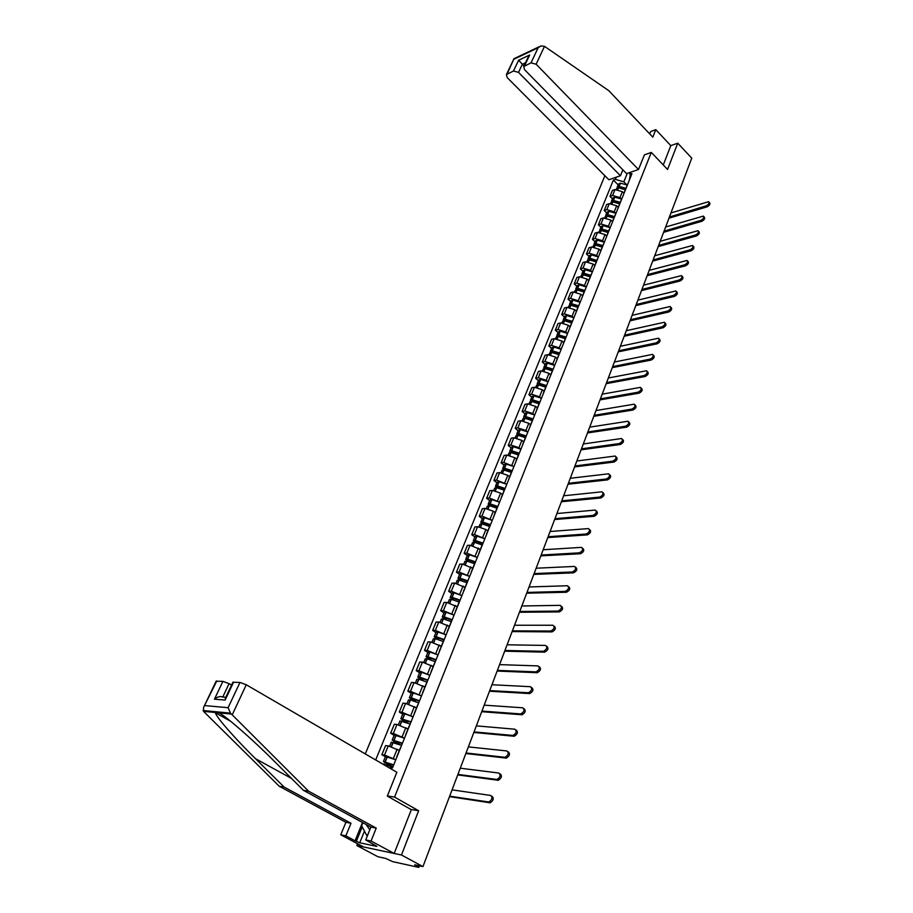 <?xml version="1.0" encoding="UTF-8"?>
<svg xmlns="http://www.w3.org/2000/svg" width="913" height="913" viewBox="0 0 913 913"><rect width="100%" height="100%" fill="white"/><g stroke="black" fill="none" stroke-linecap="round" stroke-linejoin="round"><path stroke-width="1.37" d="M357.554 843.749L356.835 845.529L377.914 856.736L385.617 858.414L392.727 861.655L418.257 867.282L418.941 867.304L417.994 866.551L418.359 865.581M604.885 175.73L365.28 753.921M356.835 845.529L401.469 855.002L422.947 866.585L691.757 158.143L677.754 143.17L670.815 145.635L663.272 164.956M401.469 855.002L418.645 810.755L394.564 797.095L651.3 152.425L667.563 169.453L677.754 143.17M422.947 866.585L414.696 864.782L417.994 866.551M624.035 193.339L622.369 191.673L615.008 189.562L612.395 190.44L609.975 196.375L612.577 195.508L619.961 197.619L621.205 198.863M627.048 185.853L626.558 186.697M612.452 198.829L609.975 196.375M624.058 193.271L624.64 191.833M618.318 207.434L616.663 205.79L609.256 203.656L606.654 204.512L604.201 210.515L606.814 209.67L614.232 211.816L615.488 213.049M621.331 200.05L620.84 200.883M606.7 212.969L604.201 210.515M618.318 207.525L618.888 206.11M612.52 221.676L610.888 220.079L603.447 217.922L600.834 218.743L598.346 224.826L600.959 224.005L608.423 226.184L609.69 227.417M615.545 214.418L615.054 215.251M600.868 227.28L598.346 224.826M612.497 221.962L613.068 220.558M606.654 236.113L605.045 234.55L597.559 232.359L594.945 233.169L592.434 239.32L595.048 238.521L602.546 240.724L603.835 241.968M609.679 228.969L609.188 229.791M594.979 241.762L592.434 239.32M606.609 236.57L607.168 235.177M600.743 250.744L599.122 249.203L591.601 246.978L588.976 247.765L586.431 253.997L589.056 253.221L596.6 255.457L597.901 256.69M603.733 243.703L603.253 244.513M589.011 256.427L586.431 253.997M600.651 251.372L601.199 249.991M594.762 265.569L593.13 264.04L585.564 261.791L582.939 262.545L580.36 268.844L582.996 268.102L590.574 270.362L591.886 271.606M597.73 258.63L597.25 259.418M582.962 271.287L580.36 268.844M594.614 266.356L595.162 264.998M588.714 280.599L587.059 279.058L579.458 276.776L576.833 277.506L574.22 283.897L576.845 283.178L584.468 285.472L585.804 286.705M591.635 273.74L591.168 274.516M576.845 286.317L574.22 283.897M588.497 281.524L589.033 280.188M582.585 295.801L580.919 294.271L573.273 291.955L570.636 292.662L568 299.133L570.625 298.437L578.294 300.765L579.641 301.998M585.473 289.044L585.005 289.809M570.648 301.541L568 299.133M582.3 296.896L582.836 295.572M576.377 311.207L574.699 309.678L567.007 307.339L564.371 308.012L561.689 314.563L564.325 313.901L572.04 316.252L573.41 317.484M579.219 304.543L578.762 305.296M564.371 316.971L561.689 314.563M576.035 312.463L576.56 311.162M570.089 326.808L568.388 325.279L560.662 322.905L558.014 323.556L555.309 330.186L557.946 329.559L565.695 331.944L567.087 333.177M572.896 320.246L572.428 320.988M558.014 332.583L555.309 330.186M569.678 328.224L570.191 326.945M563.72 342.603L562.009 341.085L554.225 338.677L551.589 339.294L548.839 346.016L551.486 345.422L559.281 347.83L560.685 349.074M566.482 336.155L566.026 336.886M551.566 348.412L548.839 346.016M563.241 344.201L563.743 342.946M557.272 358.615L555.538 357.097L547.72 354.666L545.072 355.248L542.288 362.05L544.935 361.48L552.776 363.933L554.202 365.166M559.989 352.27L559.532 352.989L552.16 350.775L550.368 351.357L550.528 352.475M545.05 364.435L542.288 362.05M556.725 360.384L557.215 359.151M550.733 374.832L548.987 373.326L541.124 370.849L538.465 371.397L535.646 378.302L538.305 377.765L546.179 380.253L547.629 381.486M553.415 368.601L552.958 369.297M538.442 380.675L535.646 378.302M550.105 376.784L550.596 375.574M544.114 391.255L542.345 389.76L534.436 387.249L531.777 387.774L528.924 394.758L531.583 394.256L539.503 396.778L540.975 398.011M546.739 385.149L546.294 385.834M531.743 397.121L528.924 394.758M543.418 393.4L543.897 392.213M537.403 407.906L535.611 406.411L527.657 403.877L525.009 404.356L522.11 411.443L524.77 410.976L532.736 413.521L534.231 414.764M539.982 401.914L539.549 402.587M524.964 413.794L522.11 411.443M536.627 410.245L537.095 409.081M530.601 424.773L528.798 423.29L520.798 420.71L518.139 421.167L515.206 428.345L517.865 427.912L525.888 430.502L527.394 431.735M533.135 418.907L532.701 419.569L526.071 417.446L525.397 418.325M518.082 430.685L515.206 428.345M529.745 427.307L530.213 426.166M523.708 441.869L521.882 440.397L513.836 437.784L511.177 438.206L508.21 445.476L510.869 445.076L518.938 447.701L520.467 448.934M526.196 436.14L525.762 436.779M511.12 447.804L508.21 445.476M522.784 444.608L523.229 443.49M516.724 459.205L514.875 457.733L506.783 455.085L504.124 455.461L501.111 462.845L503.782 462.48L513.448 466.372M519.155 453.601L518.732 454.229M504.056 465.151L501.111 462.845M515.708 462.149L516.153 461.054M509.648 476.769L507.776 475.308L499.639 472.626L496.98 472.968L493.922 480.443L496.592 480.112L506.338 484.05M512.022 471.302L511.611 471.907M496.9 482.737L493.922 480.443M508.552 479.93L508.975 478.857M502.47 494.572L500.586 493.123L492.392 490.395L489.733 490.703L486.64 498.281L489.3 497.996L499.126 501.967M504.786 489.242L504.375 489.836M489.642 500.564L486.64 498.281M501.283 497.95L501.705 496.912M495.2 512.627L493.282 511.189L485.054 508.415L482.384 508.689L479.245 516.37L481.916 516.119L491.81 520.136M497.459 507.445L497.049 508.016M482.281 518.641L479.245 516.37M493.922 516.233L494.321 515.217M487.816 530.932L485.887 529.494L477.602 526.698L474.931 526.927L471.759 534.71L474.418 534.504L484.404 538.567M490.019 525.899L489.619 526.459L481.984 523.891L479.976 524.313M474.817 536.97L471.759 534.71M486.446 534.767L486.846 533.785M480.341 549.5L470.047 545.221L467.388 545.415L464.158 553.312L466.828 553.141L476.894 557.25M467.262 555.549L464.158 553.312M478.869 553.563L479.257 552.616M472.751 568.32L462.389 564.017L459.718 564.154L456.454 572.166L459.125 572.052L469.271 576.194M459.593 574.391L456.454 572.166M471.188 572.634L471.565 571.709M465.059 587.413L454.628 583.076L451.958 583.179L448.637 591.304L451.307 591.225L461.544 595.413M457.151 580.371L459.159 580.075L467.079 582.825L466.691 583.35M451.809 593.507L448.637 591.304M463.393 591.966L463.758 591.088M457.253 606.78L446.742 602.409L444.072 602.466L440.705 610.706L443.376 610.671L453.704 614.905M443.923 612.897L440.705 610.706M455.484 611.596L455.838 610.74M449.333 626.421L438.754 622.015L436.083 622.027L432.671 630.392L435.341 630.404L445.761 634.695M435.912 632.561L432.671 630.392M447.473 631.499L447.792 630.678M441.299 646.347L430.651 641.907L427.98 641.873L424.511 650.353L427.181 650.421L437.704 654.758M427.798 652.51L424.511 650.353M439.324 651.699L439.644 650.912M433.15 666.57L422.422 662.096L419.752 662.005L416.237 670.621L418.907 670.724L429.532 675.129M419.558 672.755L416.237 670.621M431.062 672.196L431.37 671.454M424.876 687.09L414.068 682.582L411.398 682.445L407.837 691.175L410.496 691.346L421.247 695.797M411.192 693.287L407.837 691.175M422.685 693.001L422.97 692.294M416.488 707.917L405.6 703.375L402.93 703.181L399.312 712.049L401.971 712.266L412.836 716.773M402.713 714.137L399.312 712.049M414.171 714.126L414.445 713.452M407.974 729.053L396.995 724.477L394.336 724.226L390.65 733.23L393.32 733.493L404.311 738.081M394.096 735.296L390.65 733.23M405.532 735.558L405.783 734.931M399.323 750.497L388.265 745.887L385.606 745.59L381.874 754.72L384.533 755.051L395.66 759.696M385.354 756.763L381.874 754.72M396.767 757.322L396.995 756.74M630.153 173.778L629.137 172.74M627.265 173.379L623.853 181.813L626.854 184.837M629.354 180.135L630.803 172.158M390.091 768.347L390.387 767.628L392.499 767.901L631.944 173.698L629.89 174.406M623.853 181.813L615.385 179.393L613.388 180.089L375.677 759.97M615.385 179.393L616.298 177.168M387.374 795.942L394.564 797.095M644.338 154.89L651.3 152.425M410.93 809.454L418.645 810.755M618.135 184.871L613.388 180.089M669.423 216.986L706.16 205.87C708.739 204.409 709.561 203.017 708.625 201.693L670.964 212.934M709.104 202.207L709.549 202.675C710.497 203.987 709.675 205.379 707.084 206.852L668.978 218.184M625.907 188.318L619.117 186.389L617.188 187.199L617.12 188.112M618.432 184.141L620.441 183.136L627.345 185.122M616.526 188.82L618.535 187.827L625.325 189.744M618.592 187.827L619.607 187.427L625.542 189.208M623.374 192.677L624.07 193.065M622.54 187.873L623.511 188.854M638.484 169.498L536.148 64.23L531.035 62.849L523.72 66.558L524.496 69.605L626.58 173.618L638.484 169.498L644.43 154.856M531.035 62.849L538.122 47.761L540.987 45.912L544.502 46.346L608.834 90.695L652.795 137.167L655.796 129.657L650.638 131.575L649.702 133.903M655.796 129.657L670.815 145.635M513.483 70.997L506.395 74.592L507.194 77.594L608.88 179.735L620.452 175.741L518.504 72.367L513.483 70.997L518.618 60.224L524.005 65.964M622.86 169.829L620.452 175.741M527.999 57.508L529.654 55.02L524.541 65.862M539.64 46.54L514.008 58.683L507.172 73.93M232.222 714.845L230.464 713.144L228.102 707.701L239.982 682.422L246.27 684.761L232.222 714.845L308.594 791.183L376.236 828.102L371.066 841.021L394.199 853.461L411.318 809.671L387.306 796.09L396.858 772.272L246.27 684.761M364.447 831.127L359.733 842.802L376.875 846.385L365.725 839.926L370.895 827.087L303.424 790.316L274.448 761.419C253.848 740.637 225.968 716.18 219.006 712.848L215.491 712.802C215.365 716.146 235.337 738.914 255.526 758.726L284.171 787.086L351.003 823.264L345.844 835.852L355.066 840.77L362.472 822.499M303.424 790.316L308.594 791.183M365.725 839.926L371.066 841.021M370.895 827.087L376.236 828.102M216.119 681.224L222.92 681.36L229.083 683.666L222.749 697.041C220.193 696.037 217.42 696.745 214.441 699.198L222.92 681.36M231.571 685.104L229.083 683.666M359.733 842.802L355.066 840.77M216.815 680.984L203.565 707.461L203.519 711.341L279.241 786.264L345.913 822.282L340.754 834.802L345.844 835.852M340.754 834.802L363.591 846.967L394.199 853.461M345.913 822.282L351.003 823.264M279.241 786.264L284.171 787.086M232.895 682.285L239.982 682.422M362.199 826.881L356.458 841.056M233.648 682.034L225.123 700.077L225.534 697.874M366.147 824.496L369.194 828.97L370.107 829.027M367.859 834.63L366.649 835.292L361.616 825.774L362.86 822.704M367.425 835.703L366.649 835.292M664.059 231.137L700.876 220.341C703.489 218.858 704.311 217.442 703.33 216.107L665.611 227.029M703.843 216.632L704.265 217.089C705.247 218.424 704.425 219.839 701.812 221.311L663.614 232.313M620.247 202.366L613.422 200.426L611.482 201.214L611.425 202.15M612.749 198.11L614.757 197.128L621.696 199.137M610.82 202.857L613.753 201.453L619.881 203.257M612.155 203.531L612.828 201.876L619.653 203.827M617.679 206.794L618.352 207.16M617.005 201.956L618.09 203.04M658.627 245.449L695.523 234.983C698.16 233.488 698.981 232.062 697.977 230.704L660.202 241.306M698.502 231.251L698.924 231.674C699.929 233.043 699.118 234.458 696.471 235.953L658.182 246.613M614.506 216.609L607.647 214.635L605.707 215.4L605.661 216.347M606.985 212.261L609.005 211.291L615.978 213.334M605.034 217.054L607.054 216.096L613.913 218.07M607.099 216.096L608.149 215.662L614.152 217.488M611.904 221.083L612.566 221.437M611.413 216.221L612.623 217.408M653.126 259.943L690.102 249.808C692.784 248.302 693.595 246.864 692.545 245.483L654.724 255.743M693.104 246.054L693.503 246.453C694.553 247.834 693.732 249.283 691.061 250.778L652.692 261.095M608.697 231.012L601.804 229.015L599.864 229.768L599.83 230.727M601.165 226.572L603.173 225.637L610.192 227.702M599.179 231.434L601.199 230.498L608.104 232.495M601.245 230.498L602.306 230.03L608.343 231.879M606.072 235.543L606.723 235.896M605.764 230.681L607.111 231.982M647.557 274.619L684.613 264.827C687.329 263.309 688.14 261.848 687.044 260.456L649.177 270.362M687.626 261.038L688.014 261.415C689.11 262.818 688.288 264.279 685.583 265.797L647.123 275.76M602.82 245.597L595.733 243.566L593.941 244.307L593.929 245.277M595.265 241.066L597.273 240.153L604.326 242.242M593.256 245.985L595.276 245.083L602.215 247.103M595.333 245.083L596.406 244.593L602.477 246.453M600.161 250.185L600.822 250.539M600.069 245.312L601.576 246.761M641.919 289.478L679.055 280.04C681.806 278.511 682.616 277.027 681.486 275.612L643.562 285.176M682.091 276.205L682.456 276.571C683.586 277.997 682.776 279.469 680.025 281.01L641.497 290.596M596.862 260.365L589.889 258.311L587.949 259.03L587.949 260.022M589.284 255.743L591.304 254.853L598.392 256.964M587.264 260.73L589.273 259.84L596.257 261.894M589.341 259.84L590.426 259.326L596.52 261.209M594.169 265.021L594.842 265.375M594.306 260.137L596.018 261.757M636.213 304.52L673.417 295.447C676.202 293.895 677.012 292.4 675.837 290.962L637.867 300.16M676.476 291.578L676.83 291.92C677.994 293.37 677.195 294.865 674.41 296.405L635.79 305.627M590.837 275.315L583.829 273.238L581.889 273.934L581.901 274.939M583.236 270.602L585.256 269.734L592.389 271.88M581.182 275.646L583.202 274.79L590.22 276.867M583.293 274.79L584.366 274.242L590.506 276.16M588.109 280.029L588.794 280.394M588.497 275.167L590.243 276.799M630.438 319.744L667.723 311.048C670.541 309.484 671.34 307.978 670.131 306.506L632.116 315.339M670.793 307.156L671.123 307.464C672.333 308.936 671.534 310.443 668.715 312.006L630.027 320.84M584.731 290.46L577.53 288.348L575.738 289.022L575.783 290.049M577.119 285.655L579.127 284.81L586.306 286.979M575.03 290.756L577.05 289.923L584.103 292.023M577.153 289.923L578.237 289.353L584.4 291.293M581.969 295.241L582.665 295.607M582.631 290.391L584.183 291.84M624.583 335.174L661.948 326.865C664.801 325.279 665.6 323.75 664.344 322.266L626.284 330.7M665.029 322.917L665.349 323.213C666.604 324.697 665.805 326.238 662.952 327.813L624.172 336.246M578.557 305.798L571.47 303.664L569.518 304.314L569.586 305.364M570.91 300.891L572.93 300.069L580.143 302.271M568.81 306.06L570.83 305.25L577.918 307.384M570.956 305.262L572.017 304.657L578.226 306.62M575.749 310.637L576.457 311.002M576.708 305.832L578.055 307.053M618.66 350.786L656.093 342.877C658.981 341.279 659.779 339.727 658.478 338.221L620.372 346.267M659.197 338.894L659.483 339.168C660.795 340.675 659.996 342.227 657.109 343.824L618.261 351.847M572.291 321.33L565.01 319.162L563.218 319.79L563.31 320.862M564.633 316.32L566.653 315.521L573.9 317.758M562.499 321.559L564.519 320.771L571.652 322.94M564.668 320.783L565.729 320.155L571.972 322.141M569.461 326.238L570.169 326.603M570.751 321.49L571.835 322.472M612.657 366.615L650.159 359.106C653.092 357.485 653.879 355.91 652.533 354.392L614.392 362.027M653.286 355.089L653.56 355.34C654.906 356.869 654.119 358.432 651.186 360.053L612.258 367.654M565.957 337.068L558.63 334.866L556.839 335.47L556.953 336.566M558.265 331.955L560.285 331.179L567.578 333.439M556.108 337.262L558.128 336.498L565.295 338.689M558.322 336.509L559.361 335.847L565.638 337.856M563.081 342.033L563.8 342.409M564.759 337.388L565.546 338.084M606.574 382.638L644.156 375.551C647.123 373.908 647.91 372.321 646.507 370.769L608.332 377.993M647.294 371.488L647.545 371.717C648.938 373.269 648.162 374.855 645.194 376.487L606.186 383.665M551.817 347.785L553.837 347.043L561.175 349.337M549.637 353.16L551.657 352.429L558.87 354.655M551.886 352.452L552.901 351.745L559.213 353.788M556.61 358.044L557.352 358.421M600.412 398.867L638.061 392.213C641.074 390.559 641.85 388.938 640.401 387.374L602.203 394.165M641.223 388.105L641.451 388.31C642.9 389.885 642.124 391.494 639.111 393.149L600.035 399.871M553.016 369.16L545.609 366.889L543.817 367.448L544.011 368.59M545.289 363.831L547.309 363.112L554.682 365.428M543.075 369.274L545.095 368.567L552.354 370.826M545.381 368.59L546.362 367.859L552.719 369.913M550.071 374.25L550.813 374.638M594.18 415.312L631.887 409.092C634.934 407.426 635.71 405.783 634.215 404.197L595.984 410.553M635.071 404.95L635.277 405.132C636.772 406.73 635.996 408.362 632.949 410.028L593.804 416.305M543.566 392.601L546.419 385.537L538.978 383.209L537.186 383.757L537.415 384.921M538.681 380.082L540.701 379.386L548.108 381.737M536.433 385.594L538.453 384.909L545.746 387.203M538.796 384.955L539.743 384.179L546.122 386.267M543.429 390.684L544.194 391.072M587.858 431.975L625.633 426.211C628.726 424.522 629.491 422.867 627.939 421.247L589.684 427.147M628.84 422.023L629.011 422.171C630.563 423.792 629.799 425.447 626.706 427.147L587.481 432.945M539.788 402.108L532.256 399.757L530.464 400.271L530.738 401.469M531.982 396.539L534.002 395.877L541.455 398.262M529.7 402.131L531.72 401.48L539.058 403.808M532.131 401.526L533.032 400.704L539.446 402.827M536.707 407.324L537.483 407.723M581.444 448.854L619.299 443.558C622.426 441.846 623.191 440.169 621.582 438.525L583.304 443.969M622.518 439.324L622.666 439.45C624.264 441.093 623.511 442.771 620.372 444.483L581.09 449.812M533.089 418.953L525.603 416.533L523.651 417.013L523.982 418.245M525.192 413.224L527.212 412.596L534.71 415.016M522.887 418.884L524.907 418.268L532.279 420.619M529.894 424.191L530.681 424.591M574.962 465.961L612.863 461.145C616.035 459.41 616.8 457.71 615.145 456.044L576.833 461.008M616.104 456.865L616.229 456.968C617.884 458.634 617.131 460.335 613.958 462.069L574.608 466.897M526.253 435.98L518.538 433.504L516.747 433.972L517.135 435.239M518.31 430.126L520.33 429.532L527.862 431.986M515.971 435.866L517.991 435.284L525.409 437.669M518.584 435.364L518.299 434.645L519.337 434.44L525.831 436.619M522.989 441.287L523.788 441.687M568.377 483.297L606.346 478.983C609.564 477.225 610.318 475.502 608.606 473.813L570.283 478.275M609.61 474.646L609.701 474.726C611.425 476.415 610.671 478.138 607.453 479.896L568.034 484.21M519.303 453.236L511.542 450.725L509.751 451.159L510.219 452.471M511.337 447.267L513.357 446.697L520.935 449.185M508.963 453.076L510.983 452.528L518.447 454.948M511.702 452.631L511.314 451.844L512.353 451.65L518.904 453.864M515.993 458.623L516.804 459.022M561.712 500.872L599.75 497.06C603.002 495.28 603.744 493.534 601.975 491.81L563.641 495.782M603.025 492.666L603.094 492.723C604.863 494.447 604.121 496.193 600.868 497.973L561.369 501.762M512.25 470.731L504.455 468.175L502.652 468.586L503.211 469.944M504.261 464.626L506.281 464.089L513.916 466.611M501.865 470.526L503.885 470.001L511.383 472.455M504.752 470.138L504.238 469.271L505.266 469.099L511.931 471.37M508.895 476.175L509.716 476.586M554.956 518.687L593.051 515.389C596.349 513.585 597.079 511.816 595.253 510.07L556.907 513.517M596.337 510.938L596.383 510.983C598.209 512.718 597.479 514.498 594.18 516.302L554.625 519.543M505.106 488.455L497.265 485.864L495.474 486.241L496.113 487.656M497.106 482.235L499.114 481.733L506.795 484.289M494.663 488.204L496.683 487.713L504.227 490.213M497.711 487.896L497.06 486.937L498.087 486.777L504.843 489.117M501.705 493.979L502.538 494.401M548.097 536.741L586.249 533.991C589.593 532.153 590.323 530.362 588.44 528.593L550.083 531.503M589.558 529.472L589.581 529.494C591.464 531.263 590.734 533.055 587.39 534.881L547.789 537.574M497.87 506.43L489.973 503.805L488.181 504.147L488.946 505.619M489.836 500.073L491.856 499.605L499.571 502.196M487.371 506.133L489.391 505.676L496.98 508.21M490.601 505.893L489.779 504.843L490.817 504.695L497.608 507.069M494.412 512.033L495.268 512.455M541.158 555.047L579.356 552.844C582.745 550.996 583.464 549.17 581.535 547.378L543.167 549.74M582.688 548.268C584.617 550.071 583.898 551.886 580.52 553.735L540.85 555.857M490.521 524.644L482.589 521.985L480.797 522.304L481.699 523.845M482.475 518.162L484.483 517.728L492.255 520.364M483.399 524.165L482.406 523.001L483.445 522.875L490.27 525.272M487.006 530.339L487.884 530.761M534.116 573.604L572.371 571.972C575.795 570.089 576.514 568.24 574.517 566.425L536.159 568.217M575.715 567.304C577.678 569.153 576.948 571.002 573.535 572.85L533.82 574.391M483.08 543.121L475.091 540.416L473.299 540.713L474.383 542.333M475.011 536.502L477.02 536.114L484.826 538.784M472.478 542.733L474.486 542.356L482.167 544.958M476.118 542.687L474.92 541.409L475.958 541.295L482.84 543.726M479.508 548.896L480.409 549.329M526.972 592.423L565.284 591.373C568.753 589.467 569.461 587.595 567.407 585.747L529.049 586.968M568.628 586.625C570.625 588.52 569.906 590.391 566.459 592.252L526.687 593.188M475.525 561.86L467.49 559.121L465.698 559.372L466.988 561.096M467.445 555.104L469.442 554.75L477.305 557.455M464.865 561.427L466.874 561.084L474.646 563.743M468.757 561.495L467.342 560.08L468.209 559.954L475.296 562.454M471.895 567.703L472.82 568.148M519.737 611.505L558.083 611.059C561.609 609.131 562.305 607.225 560.194 605.353L521.837 605.97M561.449 606.221C563.481 608.161 562.762 610.055 559.281 611.927L519.451 612.246M467.867 580.862L459.787 578.077L457.995 578.306L459.501 580.132M459.764 573.969L461.773 573.649L469.67 576.4M461.327 580.577L459.65 579.013L460.517 578.91L467.639 581.433M464.181 586.797L465.116 587.242M512.387 630.849L550.836 631.031C554.351 629.068 555.036 627.128 552.901 625.245L514.521 625.245M554.157 626.101C556.234 628.041 555.526 629.97 552.045 631.899L512.125 631.568M460.106 600.138L451.969 597.307L450.189 597.501L451.935 599.453M451.981 593.096L453.978 592.822L461.932 595.607M449.333 599.601L451.33 599.327L459.296 602.135M453.829 599.944L451.844 598.22L452.711 598.129L459.89 600.686M456.352 606.152L457.31 606.62M504.946 650.49L543.486 651.3C546.978 649.303 547.652 647.34 545.529 645.423L507.103 644.795M546.761 646.278C548.873 648.219 548.188 650.182 544.707 652.156L504.684 651.174M452.22 619.699L444.038 616.823L442.257 616.971L444.311 619.071M444.083 612.497L446.08 612.269L454.081 615.088M441.39 619.094L443.387 618.877L451.41 621.719M446.263 619.619L444.426 618.375L443.935 617.69L444.802 617.622L452.015 620.212M448.409 625.793L449.401 626.261M497.391 670.393L536.022 671.865C539.492 669.845 540.165 667.86 538.042 665.908L499.582 664.618M539.275 666.752C541.398 668.704 540.724 670.69 537.255 672.71L497.14 671.055M444.232 639.534L436.003 636.612L434.223 636.726L436.608 638.997M436.072 632.184L438.057 631.99L446.115 634.866M433.344 638.872L435.341 638.689L443.41 641.577M438.639 639.614L436.414 638.119L435.9 637.457L436.768 637.4L444.026 640.036M440.34 645.708L441.367 646.199M489.722 690.593L528.444 692.75C531.891 690.696 532.564 688.676 530.442 686.69L491.947 684.739M531.697 687.535C533.808 689.52 533.146 691.54 529.7 693.583L489.482 691.221M436.117 659.654L427.843 656.698L426.063 656.767L428.848 659.232M427.935 652.156L429.932 652.008L438.035 654.918M425.173 658.946L427.17 658.809L435.284 661.731M430.993 659.928L428.277 658.159L427.752 657.497L428.619 657.463L435.923 660.133M432.157 665.919L433.207 666.422M481.95 711.09L520.752 713.932C524.188 711.855 524.849 709.812 522.738 707.792L484.198 705.156M523.994 708.625C526.105 710.645 525.454 712.688 522.019 714.765L481.722 711.695M427.889 680.071L419.558 677.069L417.777 677.104L421.053 679.808M419.695 672.425L421.68 672.31L429.829 675.266M416.887 679.306L418.873 679.215L427.044 682.182M423.324 680.584L420.026 678.485L419.489 677.845L420.357 677.823L427.706 680.527M423.849 686.428L424.944 686.941M474.052 731.895L512.946 735.456C516.359 733.344 517.009 731.267 514.909 729.213L476.346 725.858M516.187 730.035C518.287 732.089 517.637 734.166 514.236 736.266L473.836 732.454M419.535 700.796L411.158 697.749L409.378 697.749L413.235 700.728M411.318 692.978L413.304 692.921L421.509 695.923M408.476 699.974L410.462 699.929L418.679 702.942M415.677 701.618L411.101 698.479L419.364 701.23M415.415 707.244L416.545 707.769M466.041 752.997L505.026 757.299C508.404 755.154 509.055 753.042 506.955 750.965L468.369 746.88M508.256 751.776C510.344 753.864 509.705 755.975 506.316 758.11L465.847 753.533M411.067 721.829L400.864 718.691L405.429 722.023M402.827 713.852L404.801 713.829L413.064 716.888M399.94 720.939L410.188 724.009M408.134 723.085L402.599 719.433L410.896 722.24M406.844 728.369L408.031 728.905M457.915 774.418L496.969 779.474C500.335 777.305 500.975 775.16 498.886 773.049L460.278 768.21M500.198 773.847C502.287 775.97 501.648 778.116 498.281 780.273L457.733 774.92M402.462 743.182L392.202 739.952L397.703 743.741M394.211 735.022L404.482 738.16M391.278 742.223L401.572 745.396M400.83 745.042L393.96 740.694L402.302 743.57M398.136 749.801L399.38 750.36M449.664 796.159L488.797 802.002C492.13 799.799 492.769 797.631 490.692 795.474L452.061 789.859M492.016 796.262C494.093 798.419 493.465 800.598 490.133 802.789L449.493 796.627M393.731 764.854L383.426 761.522L390.171 765.927M385.457 756.523L395.786 759.753M382.479 763.839L392.818 767.103M392.864 766.988L385.183 762.275L393.583 765.22M393.423 758.383L397.132 749.208M402.154 736.78L405.806 727.729M410.747 715.495L414.342 706.582M419.215 694.519L422.765 685.743M427.569 673.862L431.062 665.212M435.786 653.503L439.233 644.977M443.901 633.439L447.29 625.04M451.889 613.662L455.233 605.387M459.764 594.169L463.062 586.009M467.524 574.95L470.777 566.905M475.182 556.006L478.389 548.074M482.726 537.323L485.887 529.494M490.167 518.904L493.282 511.189M497.505 500.735L500.586 493.123M504.752 482.817L507.776 475.308M511.885 465.139L514.875 457.733M518.938 447.701L521.882 440.397M525.888 430.502L528.798 423.29M532.736 413.521L535.611 406.411M539.503 396.778L542.345 389.76M546.179 380.253L548.987 373.326M552.776 363.933L555.538 357.097M559.281 347.83L562.009 341.085M565.695 331.944L568.388 325.279M572.04 316.252L574.699 309.678M578.294 300.765L580.919 294.271M584.468 285.472L587.059 279.058M590.574 270.362L593.13 264.04M596.6 255.457L599.122 249.203M602.546 240.724L605.045 234.55M608.423 226.184L610.888 220.079M614.232 211.816L616.663 205.79M619.961 197.619L622.369 191.673M393.32 733.493L396.995 724.477M401.971 712.266L405.6 703.375M410.496 691.346L414.068 682.582M418.907 670.724L422.422 662.096M427.181 650.421L430.651 641.907M435.341 630.404L438.754 622.015M443.376 610.671L446.742 602.409M451.307 591.225L454.628 583.076M459.125 572.052L462.389 564.017M466.828 553.141L470.047 545.221M474.418 534.504L477.602 526.698M481.916 516.119L485.054 508.415M489.3 497.996L492.392 490.395M496.592 480.112L499.639 472.626M503.782 462.48L506.783 455.085M510.869 445.076L513.836 437.784M517.865 427.912L520.798 420.71M524.77 410.976L527.657 403.877M531.583 394.256L534.436 387.249M538.305 377.765L541.124 370.849M544.935 361.48L547.72 354.666M551.486 345.422L554.225 338.677M557.946 329.559L560.662 322.905M564.325 313.901L567.007 307.339M570.625 298.437L573.273 291.955M576.845 283.178L579.458 276.776M582.996 268.102L585.564 261.791M589.056 253.221L591.601 246.978M595.048 238.521L597.559 232.359M600.959 224.005L603.447 217.922M606.814 209.67L609.256 203.656M612.577 195.508L615.008 189.562M384.533 755.051L388.265 745.887M707.084 206.852L706.16 205.87M619.117 186.389L620.441 183.136M618.968 186.389L620.292 183.136M617.747 189.402L618.386 187.827M617.884 189.425L618.535 187.827M538.122 47.761L514.281 59.071M518.618 60.224L529.654 55.02M544.502 46.346L536.148 64.23M525.5 62.792L522.339 64.264L518.504 72.367M231.354 714.046L219.006 712.848M215.445 712.494L203.519 711.341M205.037 705.612L228.102 707.701M225.123 700.077L214.441 699.198M204.535 711.432L204.9 710.679M222.749 697.041L225.819 697.281M291.475 778.412L255.526 758.726M701.812 221.311L700.876 220.341M613.422 200.426L614.757 197.128M613.262 200.426L614.609 197.128M612.007 203.508L612.669 201.876M696.471 235.953L695.523 234.983M607.647 214.635L609.005 211.291M607.487 214.635L608.845 211.291M606.209 217.796L606.894 216.096M606.346 217.819L607.054 216.096M691.061 250.778L690.102 249.808M601.804 229.015L603.173 225.637M601.644 229.015L603.025 225.637M600.332 232.256L601.039 230.498M600.48 232.279L601.199 230.498M685.583 265.797L684.613 264.827M595.881 243.577L597.273 240.153M595.733 243.566L597.125 240.153M594.374 246.898L595.116 245.072M594.523 246.921L595.276 245.083M680.025 281.01L679.055 280.04M589.889 258.311L591.304 254.853M589.741 258.311L591.145 254.841M588.349 261.723L589.125 259.828M589.981 259.885L590.22 259.315M588.497 261.746L589.273 259.84M674.41 296.405L673.417 295.447M583.829 273.238L585.256 269.734M583.669 273.238L585.096 269.723M582.254 276.73L583.042 274.779M583.921 274.836L584.16 274.231M582.403 276.753L583.202 274.79M668.715 312.006L667.723 311.048M577.689 288.36L579.127 284.81M577.53 288.348L578.979 284.799M576.08 291.932L576.89 289.912M577.769 289.98L578.02 289.341M576.229 291.966L577.05 289.923M662.952 327.813L661.948 326.865M571.47 303.664L572.93 300.069M571.31 303.664L572.771 300.057M569.815 307.327L570.671 305.239M571.538 305.307L571.812 304.645M569.963 307.361L570.83 305.25M657.109 343.824L656.093 342.877M565.17 319.173L566.653 315.521M565.01 319.162L566.494 315.521M563.481 322.928L564.36 320.76M565.238 320.84L565.524 320.143M563.629 322.951L564.519 320.771M651.186 360.053L650.159 359.106M558.79 334.877L560.285 331.179M558.63 334.866L560.126 331.168M557.056 338.723L557.969 336.486M558.847 336.566L559.144 335.836M557.215 338.757L558.128 336.498M645.194 376.487L644.156 375.551M552.319 350.786L553.837 347.043M552.16 350.775L553.689 347.031M550.562 354.723L551.498 352.418M552.376 352.498L552.696 351.733M550.71 354.758L551.657 352.429M639.111 393.149L638.061 392.213M545.78 366.9L547.309 363.112M545.609 366.889L547.149 363.1M543.965 370.94L544.935 368.555M545.826 368.647L546.157 367.836M544.125 370.975L545.095 368.567M632.949 410.028L631.887 409.092M539.138 383.232L540.701 379.386M538.978 383.209L540.542 379.374M537.289 387.363L538.293 384.898M539.184 385.001L539.526 384.156M537.449 387.397L538.453 384.909M626.706 427.147L625.633 426.211M532.416 399.768L534.002 395.877M532.256 399.757L533.843 395.865M530.533 404.014L531.56 401.469M532.462 401.572L532.815 400.693M530.681 404.048L531.72 401.48M620.372 444.483L619.299 443.558M525.603 416.533L527.212 412.596M525.443 416.522L527.041 412.573M523.674 420.882L524.735 418.257M525.637 418.359L526.014 417.446M523.822 420.916L524.907 418.268M613.958 462.069L612.863 461.145M518.698 433.527L520.33 429.532M518.538 433.504L520.159 429.509M516.724 437.978L517.831 435.261M518.732 435.387L519.12 434.417M516.884 438.012L517.991 435.284M607.453 479.896L606.346 478.983M511.702 450.748L513.357 446.697M511.542 450.725L513.186 446.674M509.682 455.302L510.824 452.506M511.725 452.631L512.136 451.627M509.842 455.336L510.983 452.528M600.868 497.973L599.75 497.06M504.615 468.198L506.281 464.089M504.455 468.175L506.122 464.066M502.549 472.866L503.714 469.978M504.649 470.058L505.049 469.065M502.698 472.9L503.885 470.001M594.18 516.302L593.051 515.389M497.425 485.887L499.114 481.733M497.265 485.864L498.955 481.71M495.314 490.669L496.524 487.69M497.482 487.713L497.87 486.743M495.462 490.715L496.683 487.713M587.39 534.881L586.249 533.991M490.144 503.828L491.856 499.605M489.973 503.805L491.685 499.582M487.976 508.724L489.22 505.654M490.213 505.608L490.601 504.672M488.135 508.758L489.391 505.676M580.52 553.735L579.356 552.844M482.749 522.008L484.483 517.728M482.589 521.985L484.324 517.705M480.535 527.029L481.824 523.868M482.851 523.754L483.217 522.841M480.695 527.063L481.984 523.891M573.535 572.85L572.371 571.972M475.262 540.45L477.02 536.114M475.091 540.416L476.848 536.079M472.991 545.586L474.315 542.322M475.376 542.151L475.741 541.261M473.151 545.632L474.486 542.356M566.459 592.252L565.284 591.373M467.661 559.144L469.442 554.75M467.49 559.121L469.282 554.716M465.345 564.417L466.703 561.05M467.81 560.81L468.152 559.943M465.504 564.451L466.874 561.084M559.281 611.927L558.083 611.059M459.958 578.112L461.773 573.649M459.787 578.077L461.601 573.615M457.584 583.498L458.988 580.04M460.129 579.732L460.46 578.899M457.744 583.544L459.159 580.075M550.836 631.031L552.045 631.899L550.79 631.031M452.14 597.342L453.978 592.822M451.969 597.307L453.807 592.788M449.71 602.865L451.159 599.305M452.334 598.917L452.654 598.118M449.881 602.911L451.33 599.327M544.605 652.156L543.383 651.3M444.209 616.857L446.08 612.269M444.038 616.823L445.909 612.235M441.732 622.518L443.227 618.843M444.426 618.375L444.745 617.61M441.892 622.563L443.387 618.877M537.095 672.71L535.863 671.865M436.174 636.646L438.057 631.99M436.003 636.612L437.898 631.956M433.629 642.444L435.17 638.655M436.414 638.119L436.711 637.388M433.789 642.49L435.341 638.689M529.483 693.583L528.239 692.75M428.014 656.732L429.932 652.008M427.843 656.698L429.761 651.973M425.412 662.667L426.999 658.764M428.277 658.159L428.562 657.451M425.572 662.712L427.17 658.809M521.757 714.765L520.49 713.943M419.729 677.104L421.68 672.31M419.558 677.069L421.509 672.276M417.07 683.186L418.702 679.169M420.026 678.485L420.3 677.811M417.241 683.244L418.873 679.215M513.905 736.277L512.627 735.456M411.329 697.783L413.304 692.921M411.158 697.749L413.133 692.876M408.602 704.014L410.291 699.883M411.649 699.107L411.911 698.468M408.773 704.071L410.462 699.929M505.939 758.11L504.649 757.299M402.804 718.771L404.801 713.829M402.633 718.725L404.63 713.795M400.02 725.162L401.743 720.905M403.158 720.037L403.398 719.444M400.179 725.207L401.914 720.939M497.847 780.284L496.535 779.474M394.142 740.078L396.185 735.068M393.971 740.032L396.014 735.022M391.3 746.617L393.081 742.235M394.53 741.288L394.758 740.717M391.46 746.674L393.252 742.28M489.642 802.801L488.307 802.002M385.354 761.704L387.42 756.615M385.183 761.647L387.249 756.569M383.928 764.763L384.27 763.884M384.076 764.843L384.453 763.941M396.744 756.888L400.476 747.633M405.532 735.102L409.207 725.983M414.182 713.635L417.8 704.653M422.696 692.499L426.268 683.643M431.096 671.671L434.611 662.952M439.37 651.152L442.828 642.558M447.518 630.929L450.931 622.461M455.553 611.002L458.908 602.648M463.462 591.362L466.783 583.133M471.268 571.995L474.532 563.892M478.96 552.913L482.178 544.913M486.538 534.094L489.722 526.219M494.024 515.537L497.151 507.765M501.397 497.243L504.478 489.585M508.667 479.199L511.714 471.644M515.834 461.407L518.846 453.955M522.909 443.855L525.877 436.505M529.894 426.542L532.815 419.284M536.776 409.458L539.663 402.302M550.277 375.973L553.084 369M556.884 359.562L559.658 352.68M563.412 343.368L566.151 336.577M569.86 327.379L572.565 320.68M576.217 311.595L578.888 304.976M582.494 296.017L585.13 289.489M588.702 280.633L591.293 274.185M594.82 265.455L597.387 259.087M600.857 250.459L603.39 244.17M606.825 235.657L609.325 229.448M612.726 221.037L615.191 214.897M618.546 206.589L620.977 200.54M624.287 192.323L626.706 186.343M419.501 865.832L418.953 867.27M616.321 189.322L616.606 188.626M617.188 187.199L618.512 183.947M523.72 66.558L528.33 56.811M506.395 74.592L514.008 58.683M230.658 721.281L215.491 712.802M232.963 682.148L225.306 698.342M203.565 707.461L216.176 681.098M203.051 710.497L230.464 713.144M610.58 203.428L610.888 202.663M611.482 201.214L612.817 197.927M604.771 217.705L605.114 216.872M605.707 215.4L607.065 212.067M598.894 232.153L599.259 231.251M599.864 229.768L601.233 226.39M592.936 246.784L593.336 245.802M593.941 244.307L595.333 240.884M586.899 261.597L587.333 260.547M587.949 259.03L589.364 255.572M580.794 276.605L581.261 275.475M581.889 273.934L583.316 270.431M574.608 291.795L575.11 290.585M575.738 289.022L577.187 285.484M568.354 307.179L568.879 305.889M569.518 304.314L570.979 300.719M562.009 322.768L562.568 321.399M563.218 319.79L564.702 316.149M555.583 338.552L556.177 337.091M556.839 335.47L558.334 331.784M549.067 354.552L549.706 353M550.368 351.357L551.886 347.625M542.482 370.746L543.144 369.114M543.817 367.448L545.358 363.671M535.794 387.169L536.502 385.434M537.186 383.757L538.75 379.922M529.026 403.797L529.768 401.982M530.464 400.271L532.039 396.39M522.168 420.653L522.944 418.736M523.651 417.013L525.249 413.075M515.206 437.738L516.028 435.718M516.747 433.972L518.367 429.977M508.164 455.062L509.02 452.939M509.751 451.159L511.394 447.119M501.02 472.614L501.922 470.389M502.652 468.586L504.33 464.489M493.773 490.407L494.72 488.067M495.474 486.241L497.163 482.087M486.435 508.438L487.428 505.996M488.181 504.147L489.893 499.936M478.994 526.733L480.033 524.176M480.797 522.304L482.532 518.036M471.439 545.278L472.523 542.607M473.299 540.713L475.068 536.376M463.781 564.086L464.922 561.301M465.698 559.372L467.49 554.978M456.021 583.167L457.208 580.257M457.995 578.306L459.81 573.843M448.146 602.523L449.379 599.487M450.189 597.501L452.026 592.982M543.486 651.3L544.707 652.156M440.157 622.152L441.436 618.991M442.257 616.971L444.129 612.395M536.022 671.865L537.255 672.71M432.043 642.067L433.39 638.769M434.223 636.726L436.106 632.081M528.444 692.75L529.7 693.583M423.826 662.267L425.218 658.844M426.063 656.767L427.98 652.053M520.752 713.932L522.019 714.765M415.472 682.776L416.921 679.215M417.777 677.104L419.729 672.322M512.946 735.456L514.236 736.266M407.004 703.592L408.51 699.883M409.378 697.749L411.364 692.887M505.026 757.299L506.316 758.11M398.41 724.717L399.974 720.859M400.864 718.691L402.861 713.761M496.969 779.474L498.281 780.273M389.68 746.149L391.312 742.143M392.202 739.952L394.245 734.942M488.797 802.002L490.133 802.789M383.426 761.522L385.491 756.443"/></g></svg>

